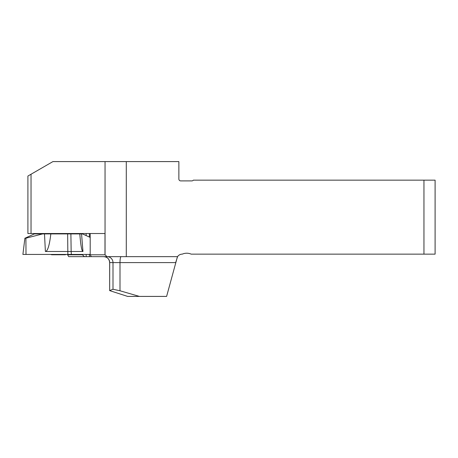 <?xml version="1.0" encoding="UTF-8"?>
<svg xmlns="http://www.w3.org/2000/svg" width="458" height="458" viewBox="0 0 458 458"><rect width="100%" height="100%" fill="white"/><g stroke="black" fill="none" stroke-linecap="round" stroke-linejoin="round"><path stroke-width="0.69" d="M90.197 254.797L104.991 254.797L104.991 233.517L27.909 233.517L27.909 176.038L52.939 161.588L126.293 161.588L126.293 256.652L91.308 256.652L90.197 254.797L90.197 233.517M84.484 256.652L68.711 256.652L67.607 254.797L82.394 254.797L84.484 256.652L91.308 256.652M104.991 254.797L107.109 256.652M67.607 254.797L67.607 254.425M67.607 233.906L67.607 233.517M126.293 161.588L178.866 161.588L178.866 179.038A1.855 1.855 0 0 0 180.727 180.899L191.868 180.899A1.855 1.855 0 0 0 193.35 180.154L435.1 180.154L435.1 254.144L423.959 254.144L423.959 180.154M126.293 256.652L177.561 256.652A5.57 5.57 0 0 1 182.21 254.144L182.284 254.144A11.141 11.141 0 0 1 191.186 254.144L423.959 254.144M139.415 296.412L120.002 290.778L112.994 289.261L112.994 262.594L109.697 262.594L109.657 290.612L127.627 296.412L166.609 296.412L177.366 256.972M177.561 256.652L175.672 262.594L120.002 262.594A5.943 1.111 90 0 1 121.118 256.652M109.697 290.567L112.994 289.261M82.394 254.797L82.394 254.425M82.394 233.906L82.394 233.517M86.173 256.652L86.173 254.425M86.173 235.578L86.173 233.517M66.284 254.425A25.997 25.997 0 0 1 65.145 254.757L51.777 254.757A25.997 25.997 0 0 1 50.638 254.425M44.495 233.906L50.838 233.906C49.453 245.477 47.632 251.339 45.388 251.488L44.495 233.906L42.663 233.906L25.9 238.194L26.003 254.425L22.9 254.425L24.892 238.194M50.838 233.906L81.553 233.906L82.967 251.488C81.81 251.35 80.78 245.803 79.881 234.839L79.806 233.906M90.197 237.427L82.52 233.906L81.553 233.906M25.9 238.194L25.035 238.194L34.396 233.906L42.663 233.906M70.893 233.906L71.15 251.488L82.967 251.488M67.641 233.906L67.864 254.425L71.356 254.425L23.306 254.425L90.197 254.425L71.356 254.425L71.15 251.488L45.388 251.488M105.048 161.588L105.048 254.848M31.035 233.517L31.035 174.229M107.092 256.652A5.943 5.897 90 0 1 112.994 262.594L120.002 262.594L120.002 290.778M103.8 256.652A5.943 5.897 -90 0 1 109.697 262.594L109.657 262.594C109.307 258.982 107.327 257.007 103.714 256.652M89.373 256.652L89.373 254.425M89.373 237.044L89.373 233.517M109.657 290.612L109.657 262.594M51.96 233.517L51.96 233.906M64.956 233.517L64.956 233.906"/></g></svg>
